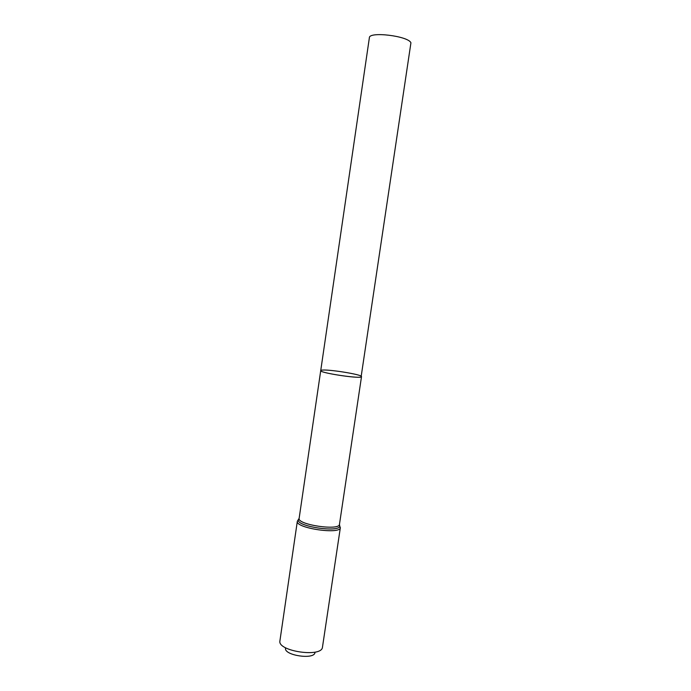 <?xml version="1.0" encoding="UTF-8"?>
<svg xmlns="http://www.w3.org/2000/svg" width="691" height="691" viewBox="0 0 691 691"><rect width="100%" height="100%" fill="white"/><g stroke="black" fill="none" stroke-linecap="round" stroke-linejoin="round"><path stroke-width="1.04" d="M321.341 370.255C326.117 368.744 362.697 374.548 361.505 376.647C362.326 379.29 319.182 372.924 320.728 370.618L321.341 370.255M285.461 648.512C284.796 655.483 313.576 659.732 314.949 652.865M299.091 518.578L298.236 520.237C297.985 526.62 338.184 532.554 339.791 526.369L340.361 527.613C340.568 534.851 295.048 528.123 297.337 521.256L279.838 641.386C278.672 651.293 320.65 657.487 322.395 647.666L340.361 527.613L339.592 525.791M361.091 376.958L410.929 42.816C408.476 36.001 368.994 31.199 369.374 37.729L320.728 370.618C319.121 372.674 357.446 378.703 361.091 376.958M297.337 521.256L299.134 518.362C297.009 524.719 339.67 531.016 339.471 524.322L361.505 376.647M339.471 524.322L339.791 526.369L339.454 524.538M299.134 518.362L320.728 370.618"/></g></svg>
